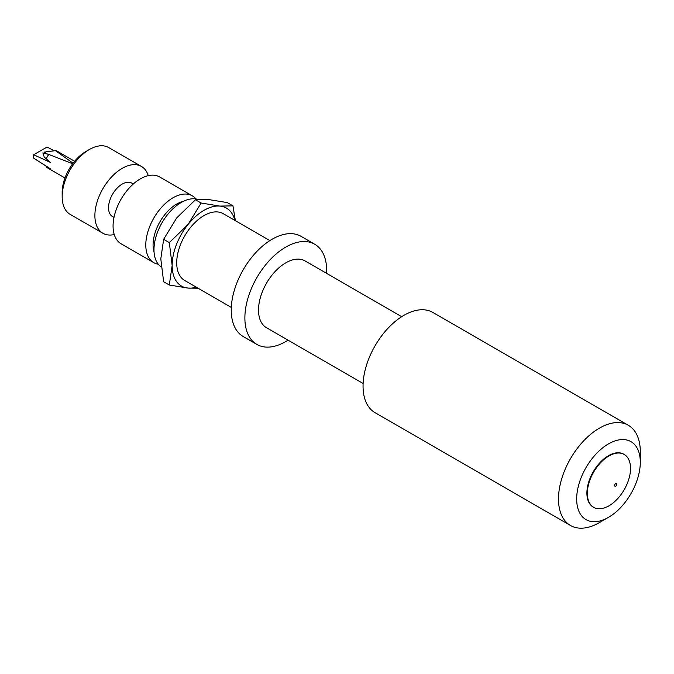 <?xml version="1.0" encoding="UTF-8"?>
<svg xmlns="http://www.w3.org/2000/svg" width="674" height="674" viewBox="0 0 674 674"><rect width="100%" height="100%" fill="white"/><g stroke="black" fill="none" stroke-linecap="round" stroke-linejoin="round"><path stroke-width="1.01" d="M62.168 196.707L62.168 192.511A33.422 19.293 -60 0 1 85.8 151.574L89.44 149.476A38.57 22.267 120 0 0 62.168 196.707A38.57 22.267 120 0 0 70.155 214.357L102.878 233.255A38.57 22.267 120 0 0 114.251 234.56M148.263 175.644A38.57 22.267 120 0 0 141.447 166.453L108.725 147.564A38.57 22.267 120 0 0 89.44 149.476M141.447 166.453A38.57 22.267 120 0 0 111.724 176.79A38.57 22.267 120 0 0 94.891 215.596A38.57 22.267 120 0 0 102.878 233.255M113.999 217.407L112.524 216.556A19.285 11.129 -60 0 1 109.567 201.105A19.285 11.129 -60 0 1 122.163 184.112A19.285 11.129 -60 0 1 131.809 183.151L133.284 184.01M158.314 264.242A38.57 22.267 -60 0 1 153.782 262.641L121.059 243.752A38.57 22.267 -60 0 1 113.072 226.093A38.57 22.267 -60 0 1 129.905 187.288A38.57 22.267 -60 0 1 159.628 176.95L192.351 195.848A38.57 22.267 -60 0 1 195.999 198.965M153.782 262.641A38.57 22.267 -60 0 1 145.795 244.991A38.57 22.267 -60 0 1 162.636 206.177A38.57 22.267 -60 0 1 192.351 195.848M183.522 201.282A33.422 19.293 120 0 0 153.074 244.991A33.422 19.293 120 0 0 154.076 252.278M197.971 199.437A38.57 22.267 120 0 0 181.247 202.478A38.57 22.267 120 0 0 156.275 235.748A38.57 22.267 120 0 0 161.204 266.887M227.273 202.588L232.951 205.865L219.884 206.084L201.13 203.026L195.452 199.748L208.519 199.529L227.273 202.588M235.378 220.684L232.951 205.865M195.452 199.748L176.706 217.896L163.639 239.329L169.317 242.606L188.063 224.459L201.13 203.026M163.639 239.329L160.8 258.892L163.639 281.749L169.317 285.026L172.156 265.455L169.317 242.606M234.847 220.381A44.998 25.974 120 0 0 219.884 206.084A44.998 25.974 120 0 0 188.063 224.459A44.998 25.974 120 0 0 172.156 265.455A44.998 25.974 120 0 0 188.063 288.084A44.998 25.974 120 0 0 196.277 287.175M169.317 285.026L188.063 288.084L198.089 288.219M231.308 307.403L184.693 280.485A38.57 22.267 -60 0 1 178.779 249.582A38.57 22.267 -60 0 1 203.978 215.596A38.57 22.267 -60 0 1 223.254 213.692L269.878 240.601M326.629 273.366A57.846 33.397 120 0 0 314.707 244.224L301.076 236.347A57.846 33.397 120 0 0 272.153 239.211A57.846 33.397 120 0 0 234.358 290.191A57.846 33.397 120 0 0 243.23 336.545L256.861 344.422A57.846 33.397 120 0 0 285.784 341.558A57.846 33.397 120 0 0 288.059 340.168M314.707 244.224A57.846 33.397 120 0 0 285.784 247.088A57.846 33.397 120 0 0 247.99 298.068A57.846 33.397 120 0 0 256.861 344.422M401.679 316.704L305.069 260.922A38.57 22.267 120 0 0 285.784 262.835A38.57 22.267 120 0 0 260.594 296.813A38.57 22.267 120 0 0 266.5 327.724L363.118 383.498M608.487 517.362L599.397 522.611A57.846 33.397 -60 0 1 596.524 524.153A57.846 33.397 -60 0 1 570.474 525.484L375.03 412.648A57.846 33.397 -60 0 1 366.74 364.44A57.846 33.397 -60 0 1 406.826 313.772A57.846 33.397 -60 0 1 432.885 312.45L628.32 425.286A57.846 33.397 -60 0 1 640.3 451.765L640.3 462.263A44.998 25.974 120 0 0 610.711 442.692A44.998 25.974 120 0 0 576.75 496.376A44.998 25.974 120 0 0 606.255 518.567A44.998 25.974 120 0 0 608.487 517.362A44.998 25.974 120 0 0 640.3 462.263M570.474 525.484A57.846 33.397 -60 0 1 562.175 477.276A57.846 33.397 -60 0 1 602.261 426.608A57.846 33.397 -60 0 1 628.32 425.286M623.972 454.318A30.532 17.625 120 0 0 623.753 454.192A30.532 17.625 120 0 0 608.487 455.7A30.532 17.625 120 0 0 588.537 482.601A30.532 17.625 120 0 0 593.221 507.067A30.532 17.625 120 0 0 593.449 507.202M608.942 455.961A30.532 17.625 120 0 0 588.992 482.87A30.532 17.625 120 0 0 593.676 507.337A30.532 17.625 120 0 0 608.942 505.82A30.532 17.625 120 0 0 628.884 478.919A30.532 17.625 120 0 0 624.208 454.453A30.532 17.625 120 0 0 608.942 455.961M615.758 483.519A1.609 0.927 120 0 0 614.621 485.482A1.609 0.927 120 0 0 615.758 486.139A1.609 0.927 120 0 0 616.895 484.168A1.609 0.927 120 0 0 615.758 483.519M46.203 159.056A9.638 5.569 120 0 1 48.848 154.472L42.909 152.88L44.189 157.042L50.373 162.417L33.7 154.742A9.638 5.569 120 0 0 33.7 158.179L50.373 168.795L46.203 166.705L45.899 165.981M33.7 154.742L47.003 147.058L54.324 150.791M48.848 154.472L71.73 163.386A9.638 5.569 120 0 1 72.607 162.881L55.47 150.647L44.282 152.088L47.627 154.144M46.203 166.705A9.638 5.569 120 0 0 47.34 167.792L64.982 177.97M74.62 161.271L56.978 151.086A9.638 5.569 120 0 0 55.47 150.647M593.676 507.337L593.221 507.067M624.208 454.453L623.753 454.192"/></g></svg>
